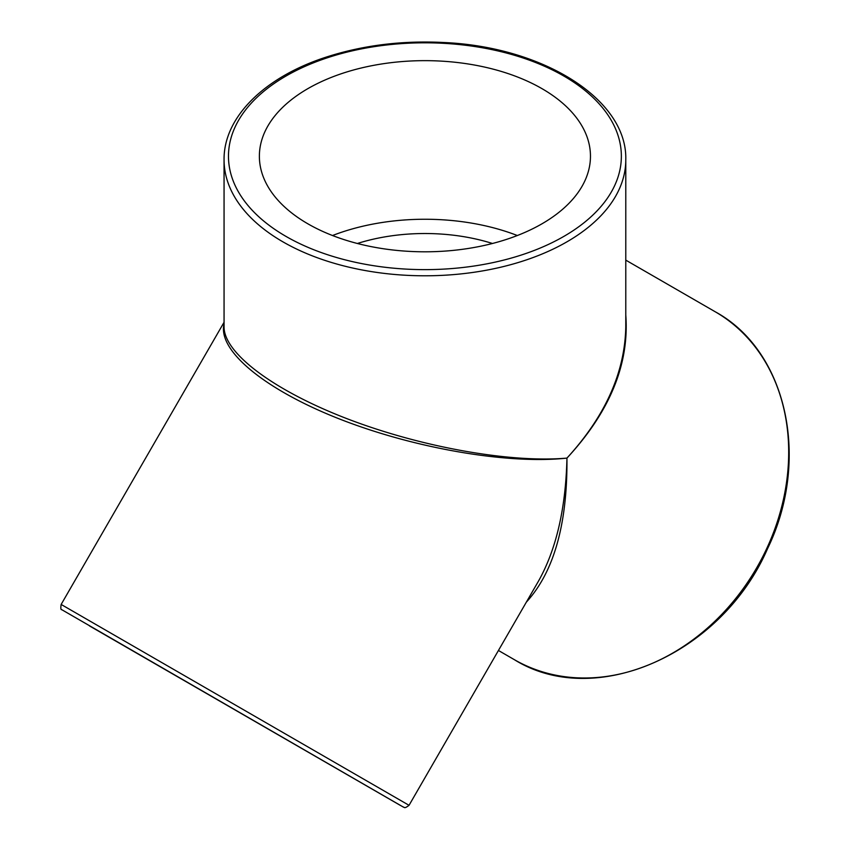 <?xml version="1.0" encoding="UTF-8"?>
<svg xmlns="http://www.w3.org/2000/svg" width="850" height="850" viewBox="0 0 850 850"><rect width="100%" height="100%" fill="white"/><g stroke="black" fill="none" stroke-linecap="round" stroke-linejoin="round"><path stroke-width="1.27" d="M224.06 324.009C217.398 350.689 265.274 389.969 340.106 419.22C414.906 448.481 508.481 464.525 566.95 458.097C510.733 463.08 421.6 447.206 348.139 419.124C274.667 391.053 224.124 353.547 224.06 327.069L224.06 159.832A200.855 115.961 0 0 0 282.891 241.825A200.855 115.961 0 0 0 501.787 266.964A200.855 115.961 0 0 0 625.781 159.832L625.781 327.006C624.878 372.502 605.274 416.192 566.95 458.097C609.811 411.804 629.414 364.087 625.781 314.967M526.32 602.183C553.956 571.986 567.492 523.961 566.95 458.097C565.76 508.491 556.251 549.536 538.422 581.23L409.041 805.311L61.147 604.446C60.584 608.164 60.786 609.896 61.731 609.662L403.484 807.16C404.377 806.735 403.729 809.434 409.041 805.311M134.661 651.992L400.562 805.513L134.661 651.992M315.658 756.489L89.526 625.929L315.658 756.489M541.971 88.644A165.548 95.572 180 0 1 590.463 156.219A165.548 95.572 180 0 1 424.915 251.802A165.548 95.572 180 0 1 259.377 156.219A165.548 95.572 180 0 1 361.569 67.926A165.548 95.572 180 0 1 541.971 88.644M357.372 243.482A140.824 81.302 180 0 1 492.469 243.482M332.509 235.524A165.548 95.572 180 0 1 517.331 235.524M756.766 567.694A200.855 163.997 120 0 1 514.314 659.643C595.106 710.133 721.894 653.979 767.571 548.633C810.794 459.584 787.174 350.912 715.169 311.737L715.169 311.737A200.855 163.997 120 0 1 756.766 567.694M286.014 236.417A196.446 113.411 180 0 1 374.074 46.676A196.446 113.411 180 0 1 614.667 185.576A196.446 113.411 180 0 1 286.014 236.417M498.44 650.473L514.314 659.643M625.781 260.132L715.169 311.737M61.147 604.446L224.06 322.277M224.06 159.832C223.539 116.641 265.593 76.064 328.344 56.429C364.353 45.093 402.741 40.449 443.509 42.5C543.076 46.729 627.534 99.344 625.781 159.832"/></g></svg>

